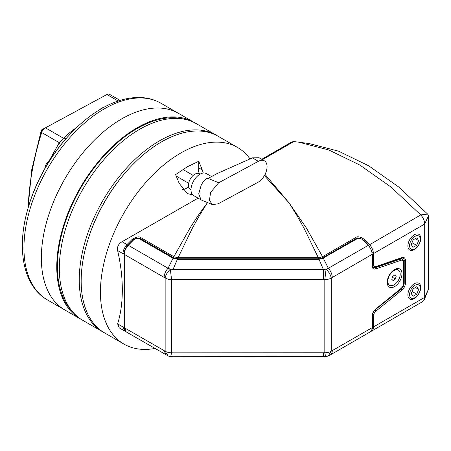 <?xml version="1.0" encoding="UTF-8"?>
<svg xmlns="http://www.w3.org/2000/svg" width="451" height="451" viewBox="0 0 451 451"><rect width="100%" height="100%" fill="white"/><g stroke="black" fill="none" stroke-linecap="round" stroke-linejoin="round"><path stroke-width="0.68" d="M72.701 311.889A112.637 65.029 -60 0 1 57.407 266.53A112.637 65.029 -60 0 1 100.956 159.412A112.637 65.029 -60 0 1 183.98 119.149M48.218 162.997A9.082 5.243 120 0 0 46.329 166.126M394.586 269.546L394.586 269.546A10.446 6.032 -60 0 1 401.971 273.808A10.446 6.032 -60 0 1 394.586 286.605A10.446 6.032 -60 0 1 387.2 282.337A10.446 6.032 -60 0 1 394.586 269.546L394.586 269.546M326.073 356.189C325.859 357.158 325.442 356.019 324.816 352.761A9.082 5.243 0 0 0 328.289 352.366A9.082 5.243 0 0 0 331.237 351.228L372.103 327.719L372.103 316.196A6.359 3.67 -60 0 1 375.7 309.031L401.007 288.46A4.544 2.621 120 0 0 403.577 283.341L403.577 262.426C403.459 260.588 402.602 259.872 401.007 260.272L375.7 268.92C373.473 269.484 372.272 268.48 372.103 265.91L372.103 254.387L331.237 278.07A9.082 5.243 180 0 1 328.289 279.203L324.816 279.603L171.577 279.603L171.577 352.761L173.026 352.851L173.026 356.69L325.91 356.538A9.082 9.082 0 0 0 328.227 355.935L331.237 351.228L331.237 278.07C330.679 274.952 328.959 271.998 326.073 269.208L323.361 269.456L319.015 259.28L177.373 259.28L173.026 269.456L170.315 269.208L168.065 268.266A9.082 5.243 120 0 0 164.125 277.388L168.099 279.203A9.082 5.243 180 0 0 171.577 279.603L170.315 269.208C167.417 272.009 165.697 274.963 165.151 278.07L165.151 351.228A9.082 5.243 0 0 0 168.099 352.366A9.082 5.243 0 0 0 171.577 352.761L171.566 352.817C170.946 356.031 170.529 357.158 170.315 356.189M177.406 259.274L173.043 258.243L139.641 238.962C137.6 238.01 135.475 238.449 133.259 240.287L128.298 245.31C125.581 248.518 124.245 251.545 124.296 254.392L124.296 327.725L165.151 351.228L168.161 355.935A9.082 9.082 0 0 0 170.478 356.538L173.026 356.69M173.026 352.851L324.816 352.761L324.816 279.603L326.073 269.208L328.322 268.266L323.35 258.243L318.987 259.274M124.307 326.981L126.207 331.902L168.161 355.935M173.877 258.429L173.043 258.243L168.065 268.266L128.298 245.31L127.915 245.474M372.103 265.91A0.908 0.524 0 0 0 372.374 265.538L372.374 254.014A0.908 0.524 180 0 1 372.103 254.387A9.082 5.243 -120 0 0 368.163 245.265A232.536 134.257 -120 0 0 363.343 240.253L363.343 240.253C361.121 238.37 358.979 237.908 356.904 238.872L322.51 258.429M389.63 285.325A8.755 5.057 -60 0 1 388.142 278.836A8.755 5.057 -60 0 1 393.182 271.13A8.755 5.057 -60 0 1 398.385 270.155A8.755 5.057 -60 0 1 399.874 276.643A8.755 5.057 -60 0 1 394.834 284.35A8.755 5.057 -60 0 1 389.63 285.325L389.016 284.97A8.755 5.057 -60 0 1 387.257 281.881A8.755 5.057 -60 0 1 387.229 281.604M393.96 269.935A8.755 5.057 -60 0 1 397.771 269.799L398.385 270.155M391.789 279.366L392.641 276.48L394.862 274.856L396.226 276.113L395.375 279L393.154 280.623L391.789 279.366M395.375 279L392.393 277.314M392.669 276.463L392.421 277.292M396.226 276.113L394.501 275.116M124.245 117.48A113.545 65.553 120 0 0 47.969 217.314A113.545 65.553 120 0 0 64.865 309.984A113.545 65.553 -60 0 1 41.391 254.962A113.545 65.553 -60 0 1 92.122 142.471A113.545 65.553 -60 0 1 178.41 113.319A113.545 65.553 120 0 0 124.245 117.48M81.58 319.596A113.545 65.553 -60 0 1 80.278 318.88A113.545 65.553 -60 0 1 63.382 226.216A113.545 65.553 -60 0 1 139.663 126.381A113.545 65.553 -60 0 1 193.823 122.215A113.545 65.553 -60 0 1 195.091 122.982M414.931 285.32A7.577 4.375 -60 0 1 420.293 288.414A7.577 4.375 -60 0 1 414.931 297.699A7.577 4.375 -60 0 1 409.576 294.604A7.577 4.375 -60 0 1 414.931 285.32M420.744 287.445A9.082 5.243 -60 0 1 414.317 298.573A9.082 5.243 -60 0 1 409.779 299.024A9.082 5.243 -60 0 1 407.896 294.864A9.082 5.243 -60 0 1 414.317 283.741A9.082 5.243 -60 0 1 418.861 283.29A9.082 5.243 -60 0 1 420.744 287.445M413.077 296.29L411.227 293.652L413.077 288.871L416.786 286.729L418.641 289.367L416.786 294.148L413.077 296.29M416.786 294.148L412.084 291.436M415.433 287.512L418.641 289.367M414.706 248.873A7.577 4.375 -60 0 1 409.581 245.389A7.577 4.375 -60 0 1 415.162 236.245A7.577 4.375 -60 0 1 420.287 239.735A7.577 4.375 -60 0 1 414.706 248.873M407.901 245.592A9.082 5.243 -60 0 1 414.593 234.638A9.082 5.243 -60 0 1 418.861 234.34A9.082 5.243 -60 0 1 420.738 238.816A9.082 5.243 -60 0 1 414.046 249.775A9.082 5.243 -60 0 1 409.779 250.074A9.082 5.243 -60 0 1 407.901 245.592M416.921 237.795L418.641 240.603L416.651 245.367L412.941 247.323L411.227 244.515L413.217 239.752L416.921 237.795M415.281 238.664L418.641 240.603M416.651 245.367L411.994 242.683M216.305 135.199L196.394 123.698A113.545 65.553 120 0 0 139.618 129.324A113.545 65.553 120 0 0 65.446 229.379A113.545 65.553 120 0 0 82.849 320.368L102.76 331.863A113.545 65.553 -60 0 1 85.357 240.873A113.545 65.553 -60 0 1 159.53 140.819A113.545 65.553 -60 0 1 216.305 135.199A113.545 65.553 -60 0 1 217.258 135.768M103.73 332.404A113.545 65.553 -60 0 1 102.76 331.863M126.443 171.431A109.909 63.456 120 0 0 89.208 235.924M373.005 267.494L373.163 267.404A5.451 3.146 -120 0 0 373.58 267.071M200.086 174.142L199.398 173.742A9.082 5.243 120 0 0 195.063 174.08A9.082 5.243 120 0 0 188.963 182.069A9.082 5.243 120 0 0 190.316 189.476L191.004 189.877M211.547 176.561L206.355 173.567A12.718 7.34 120 0 0 200.283 174.035A12.718 7.34 120 0 0 191.743 185.214A12.718 7.34 120 0 0 193.637 195.593L201.518 200.103L212.438 204.579L209.439 200.334L210.611 192.414L218.707 182.745L258.372 161.317A12.718 7.34 -60 0 1 264.444 160.849A12.718 7.34 -60 0 1 266.332 171.228A12.718 7.34 -60 0 1 257.792 182.407L218.132 203.835L212.438 204.579M208.063 178.444A12.718 7.34 -60 0 1 208.131 178.41L207.905 178.433C205.188 178.201 202.646 182.683 201.231 185.045L198.716 193.885L201.095 199.9M264.444 160.849L259.037 157.732L252.397 157.867L258.372 161.317M218.707 182.745L208.131 178.41L216.982 173.629L252.397 157.867M154.885 348.46A113.545 65.553 -60 0 1 123.957 344.096A113.545 65.553 -60 0 1 106.549 253.112A113.545 65.553 -60 0 1 180.727 153.058A113.545 65.553 -60 0 1 237.497 147.432A113.545 65.553 -60 0 1 250.017 158.927M119.273 327.9L117.626 323.88A154.62 89.27 -120 0 0 117.626 250.542C116.972 246.827 118.455 243.884 122.069 241.713L198.062 198.147M192.893 195.046L187.255 193.507L179.16 183.303A180.936 104.463 -120 0 0 175.591 174.638L187.148 166.876L198.711 161.289A180.936 104.463 60 0 1 202.279 169.954L203.271 173.015M237.497 147.432L218.228 136.309A113.545 65.553 120 0 0 161.458 141.93A113.545 65.553 120 0 0 87.28 241.99A113.545 65.553 120 0 0 104.688 332.973L123.957 344.096M356.048 238.765L359.537 238.089M122.069 241.713L127.013 244.566L132.002 239.526L132.859 240.462L133.259 240.287M127.892 245.485L127.013 244.566C124.296 247.768 122.96 250.795 123.01 253.648L124.284 253.654M117.626 250.542L123.01 253.648L123.01 326.986L124.921 331.164L125.603 331.468M137.014 238.179L140.498 238.641L173.742 257.837L177.593 258.761L318.795 258.761L318.818 257.701L322.555 256.692L306.443 228.093L289.068 202.877L264.387 175.631M132.002 239.526C136.292 236.798 139.269 236.189 140.932 237.688L173.838 256.692L190.333 227.473L198.801 214.541L207.533 202.572L199.878 214.8L192.481 227.986L178.066 257.701L318.321 257.701L303.906 227.98L296.51 214.794L289.068 202.877L265.053 174.407M322.194 256.89L322.645 257.837L322.984 257.639A0.908 0.524 60 0 0 322.555 256.692L355.619 237.598C357.231 236.065 360.236 236.702 364.628 239.515A232.536 134.257 60 0 1 369.448 244.527A9.082 5.243 60 0 1 373.389 253.642L424.69 224.029C424.566 220.759 423.247 217.72 420.744 214.907L390.904 186.973L359.847 165.043L328.694 149.918L298.579 142.144L293.748 141.586L291.684 141.992L261.732 159.288M198.711 161.289L198.711 167.89A16.349 9.437 -60 0 1 197.888 173.325M188.614 186.962A16.349 9.437 -60 0 1 182.666 189.459M173.404 257.639A0.908 0.524 120 0 1 173.838 256.692L174.193 256.89L173.742 258.04M174.193 256.89L178.066 257.701L178.066 258.756M318.321 258.756L318.321 257.701L318.818 257.701M177.576 257.701L177.593 258.897L318.795 258.897L322.837 257.938A0.908 0.524 -120 0 0 322.775 257.983M368.557 245.434L369.933 247.171M322.645 258.04L318.795 258.897M363.343 240.253L363.754 240.445L364.628 239.515M424.267 299.763L424.69 297.361L373.389 326.981A9.082 5.243 60 0 1 371.511 331.135L422.807 301.522L424.267 299.763L428.45 289.26L428.45 215.922L427.661 214.095L398.752 187.035L368.664 165.793L338.487 151.141L309.307 143.604L298.579 142.144M428.45 215.922L424.69 224.029L424.69 297.361L428.45 289.26M373.389 253.642L373.389 264.416C373.513 266.253 374.369 266.969 375.971 266.558L401.892 257.583C404.13 257.002 405.336 258.006 405.505 260.582L405.505 282.957C405.336 285.731 404.13 288.121 401.892 290.134L375.971 311.083C374.369 312.52 373.513 314.229 373.389 316.207A0.908 0.524 0 0 1 372.374 316.314M43.927 170.134L42.777 172.13A181.668 181.668 0 0 0 27.415 210.482L27.415 210.482A111.436 64.341 -60 0 1 73.513 130.638L73.513 130.638A181.668 181.668 0 0 0 51.594 157.484L43.927 170.134M42.146 173.314L59.29 142.691L63.506 138.254L66.342 138.31M120.073 100.393L109.531 94.31A5.451 3.146 120 0 0 106.932 94.507L41.351 130.057L31.649 170.083L28.08 208.108M77.059 127.165A162.05 90.465 -178.4 0 0 63.506 138.254L45.331 127.763A5.451 3.146 120 0 0 45.207 127.83A5.451 3.146 120 0 0 41.678 132.526A227.09 131.111 120 0 0 28.188 207.736M45.207 127.83L41.351 130.057L41.678 132.526L59.29 142.691L60.417 145.397M323.508 258.152A0.908 0.524 -120 0 0 323.288 257.983A0.908 0.524 -120 0 0 322.837 257.938L356.234 238.658C356.893 237.26 359.402 237.767 363.76 240.18L368.574 245.186L328.322 268.266C330.825 271.107 332.139 274.146 332.263 277.388M356.904 238.872L356.048 239.075M140.498 239.165L139.641 238.962M173.742 258.355L173.099 257.983L173.742 258.355M323.361 279.513L323.361 269.456L173.026 269.456L173.026 279.513M323.361 356.69L323.361 352.851M164.125 277.388L124.296 254.392L124.307 253.642L124.296 254.392M164.125 350.72L166.007 354.881M401.007 260.272A0.908 0.62 -108.9 0 0 400.494 259.099L375.187 267.747A0.908 0.62 71.1 0 1 375.7 268.92M403.577 262.426A0.908 0.524 -0 0 0 403.842 262.054L402.45 259.19A5.451 3.146 120 0 0 400.494 259.099L399.766 258.682M403.577 283.341A0.908 0.524 0 0 0 403.842 282.969A0.908 0.524 0 0 0 403.577 282.597M401.007 288.46A0.908 0.412 50.9 0 1 400.939 288.792L375.632 309.363C373.603 311.213 372.515 313.36 372.374 315.824L372.374 327.353A0.908 0.524 180 0 1 372.103 327.719A9.082 5.243 -120 0 1 370.226 331.88L330.386 354.881A9.082 5.243 60 0 0 332.263 350.72M375.7 309.031A0.908 0.412 50.9 0 1 375.632 309.363M372.103 316.196A0.908 0.524 0 0 0 372.374 315.824M374.296 267.234L375.187 267.747A5.451 3.146 -60 0 1 373.236 267.663L372.374 265.538M373.332 327.928L372.047 328.672M372.013 253.079L373.298 252.334M372.148 315.469L373.648 314.601M372.109 266.169L373.513 265.357M117.626 323.88L123.01 326.986L124.284 326.992M140.498 238.855L140.498 238.641A0.908 0.524 120 0 1 140.932 237.688M262.409 159.677L293.748 141.586M198.711 167.89L202.279 169.954M322.984 257.639L356.048 238.551A0.908 0.524 60 0 0 355.619 237.598M368.653 245.271L420.744 214.907L427.661 214.095M373.389 326.981L373.389 316.207M375.971 266.558A0.908 0.614 -109.1 0 1 375.627 267.048L401.548 258.068L403.093 258.09A5.451 3.146 -60 0 1 404.22 260.582L404.22 282.957A5.451 3.146 -60 0 1 401.125 289.108L375.001 309.938M405.505 260.582A0.908 0.524 0 0 1 404.22 260.582L403.352 260.08M405.505 282.957A0.908 0.524 0 0 1 404.22 282.957L403.842 282.738M401.892 290.134A0.908 0.412 51.1 0 0 401.125 289.108L400.787 288.916M375.971 311.083A0.908 0.412 -128.9 0 0 375.204 310.057M401.548 258.068A0.908 0.614 -109.1 0 0 401.892 257.583M27.415 210.482C16.394 249.707 23.463 286.362 47.462 299.938A113.545 65.553 -60 0 1 23.988 244.916A113.545 65.553 -60 0 1 106.848 107.434A113.545 65.553 -60 0 1 161.007 103.273L193.823 122.215M118.179 101.001L106.932 94.507M49.616 160.68A10.463 10.463 0 0 0 44.818 168.64M126.207 331.902C125.13 331.643 124.408 330.126 124.031 327.358L124.031 254.02C124.155 250.818 125.44 247.887 127.898 245.22L132.853 240.203C133.953 239.03 136.952 237.203 140.312 238.748L173.68 258.011L177.593 258.897M403.842 262.054L403.842 282.969C403.724 285.241 402.754 287.18 400.939 288.792M328.227 355.935L330.386 354.881M402.45 259.19L400.9 258.293M372.374 327.353L372.284 328.537M47.462 299.938L80.278 318.88M103.916 107.276A10.463 10.463 0 0 0 99.513 109.807M372.475 330.267L371.19 331.011M177.17 176.645L188.653 183.275M182.909 169.469L193.197 175.405M119.227 327.871L124.921 331.164M370.829 331.446L371.511 331.135M375.627 267.048L373.236 266.907M73.513 130.638C83.317 120.744 93.52 112.919 104.13 107.158C116.927 100.252 129.24 97.044 141.067 97.546C148.351 97.918 154.997 99.829 161.007 103.273"/></g></svg>
